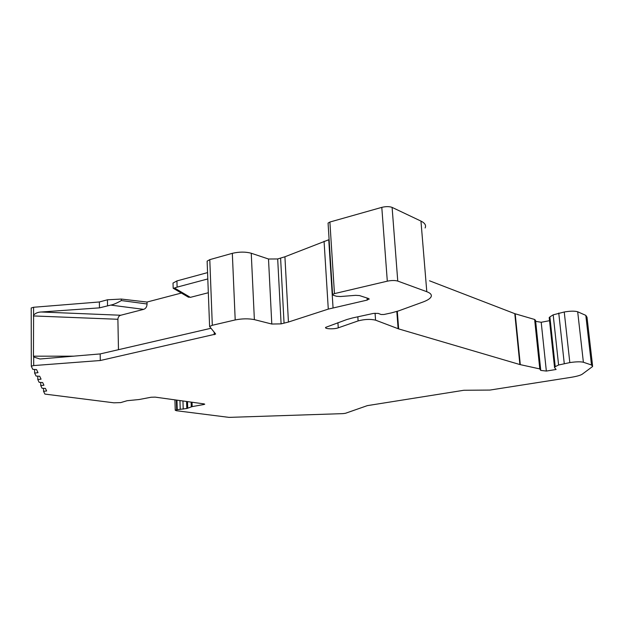 <?xml version="1.0" encoding="UTF-8"?>
<svg xmlns="http://www.w3.org/2000/svg" width="624" height="624" viewBox="0 0 624 624"><rect width="100%" height="100%" fill="white"/><g stroke="black" fill="none" stroke-linecap="round" stroke-linejoin="round"><path stroke-width="0.94" d="M328.099 223.579L328.068 223.08L329.893 222.035L381.794 207.363C385.921 206.38 389.353 206.388 392.106 207.394L420.958 221.091C424.952 223.057 426.332 225.35 425.116 227.971M215.569 333.879L209.602 326.524L212.308 325.283L235.201 319.94L232.323 253.328C239.171 251.737 245.482 251.706 251.246 253.243L268.507 259.007L277.688 258.96L284.918 256.776L329.113 239.616M232.323 253.328L209.789 259.639L207.129 261.152L207.152 261.815M207.558 272.61L176.92 280.925L173.02 283.062L173.051 283.936M181.381 293.046L147.007 302.047L121.329 299.06L107.429 299.785L99.38 301.969L33.571 307.265L31.216 307.975L31.309 366.304L32.807 369.353L36.543 369.58L38.002 372.676L34.616 373.066L36.083 376.061L39.694 376.264L41.067 379.166L37.783 379.532L39.164 382.348L42.65 382.535L43.937 385.25L40.755 385.609L42.05 388.245L45.427 388.417L46.636 390.975L43.547 391.318L44.905 394.087L113.841 402.808L120.689 402.605L127.117 400.709L139.168 399.516L151.047 397.254L155.212 397.129L204.064 403.9L204.742 404.204L203.814 404.524L192.184 406.598L192.036 402.238M549.221 318.076L549.884 316.898L553.184 314.847L564.244 311.992C570.32 310.963 574.805 310.892 577.684 311.782L585.811 315.362L587.005 317.226L592.55 365.547M549.533 320.681L541.203 322.273L535.657 321.36M429.515 280.792L514.792 313.669L534.635 319.472L535.556 320.385L540.649 369.268M357.833 316.805L358.114 320.915L338.255 327.834C334.23 329.363 324.324 329.02 325.642 327.382L346.772 319.55L352.607 317.936L373.433 313.42L378.238 313.396L381.077 314.512L383.932 314.496L391.412 312.889L398.525 310.916L422.752 302.102C427.027 300.542 429.733 298.896 430.88 297.18C432.167 295.058 430.802 293.241 426.793 291.704L420.958 221.091M215.576 334.121L100.292 360.516L33.696 365.57L31.317 366.163L31.216 307.975M235.201 319.94C242.151 318.575 248.547 318.474 254.374 319.628L251.246 253.243M324.067 241.254L328.286 309.106L288.436 322.039L281.096 323.872L271.791 324.035L254.374 319.628M328.286 309.106L367.201 300.082L369.112 298.841M392.106 207.394L397.761 281.073C394.992 280.293 391.505 280.332 387.309 281.174L334.456 293.615L332.592 294.481L333.294 295.253L336.578 296.283L340.501 296.525L355.594 295.331L359.486 295.573L368.527 298.514L369.143 299.216M397.761 281.073L426.793 291.704M358.114 320.915C364.588 319.199 370.406 318.95 375.57 320.159L398.65 328.903L519.886 364.549L539.783 368.917L540.743 370.406L546.351 371.062L556.109 369.478L554.533 367.622L555.227 366.678L558.597 365.001L569.821 362.591C575.983 361.686 580.499 361.577 583.385 362.248L577.684 311.782M585.811 315.362L591.497 364.993L583.385 362.248M591.497 364.993L592.652 366.467L582.254 374.182C580.445 375.375 576.506 376.459 570.43 377.434L489.98 390.062L463.827 390.273L367.318 405.639L345.47 413.283L342.787 413.634L229.031 417.378L176.413 410.725L175.235 410.241L176.662 409.75L186.81 408.502L192.184 406.598M541.203 322.273L546.351 371.062M34.609 369.463L34.616 373.066M37.775 376.155L37.783 379.532M40.747 382.426L40.755 385.609M43.54 388.323L43.547 391.318M210.733 328.333L100.183 353.925L39.952 358.995L33.673 356.983L33.462 356.187L33.587 315.12C35.576 313.092 38.158 312.055 41.34 312L120.752 315.245C119.028 315.767 118.076 317.109 117.889 319.277L118.474 349.69M99.38 301.969L99.466 307.858L41.34 312M100.183 353.925L100.292 360.516M120.752 315.245L143.66 309.356C145.79 308.607 146.921 306.821 147.061 303.982L121.36 300.565C116.852 303.139 113.303 304.652 110.721 305.097L99.466 307.858M207.8 278.944L177.115 287.134L176.92 280.925M147.061 303.982L147.007 302.047M208.322 292.734L190.351 297.359L187.801 296.813M173.16 287.602L173.425 288.374L177.115 287.134M337.927 322.686L338.255 327.834M564.244 311.992L569.821 362.591M558.753 313.061L564.26 363.511M553.184 314.847L558.597 365.001M549.884 316.898L555.227 366.678M540.665 369.665L540.743 370.406M534.635 319.472L539.783 368.917M515.198 313.802L520.299 364.65M514.792 313.669L519.886 364.549M397.309 311.329L398.65 328.903M396.817 311.493L398.128 328.723M375.071 313.186L375.57 320.159M176.366 400.062L176.662 409.75M176.951 400.14L177.239 409.64M179.954 400.561L180.227 409.391M182.957 400.975L183.214 409.141M186.576 401.482L186.81 408.502M187.496 401.606L187.715 408.268M191.108 402.106L191.272 406.832M203.791 403.861L203.814 404.524M33.696 365.57L33.673 356.983M33.587 315.12L33.571 307.265M214.165 332.264L214.258 334.714M107.531 305.705L107.429 299.785M174.587 288.062L190.351 297.359M143.66 309.356L110.721 305.097M212.308 325.283L209.789 259.639M271.791 324.035L268.507 259.007M281.096 323.872L277.688 258.96M284.053 323.209L280.605 258.172M288.436 322.039L284.918 256.776M328.747 239.717L333.052 307.819M367.06 298.038L367.201 300.082M334.456 293.615L329.893 222.035M381.794 207.363L387.309 281.174M33.376 315.939L117.889 319.277M73.835 356.171L33.462 356.187M121.36 300.565L121.329 299.06M554.518 367.193L549.198 317.538M175.235 410.241L174.923 399.859M173.425 288.374L188.573 297.274M173.183 288.265L173.02 283.062M209.602 326.524L207.129 261.152M332.592 294.481L328.068 223.08"/></g></svg>
